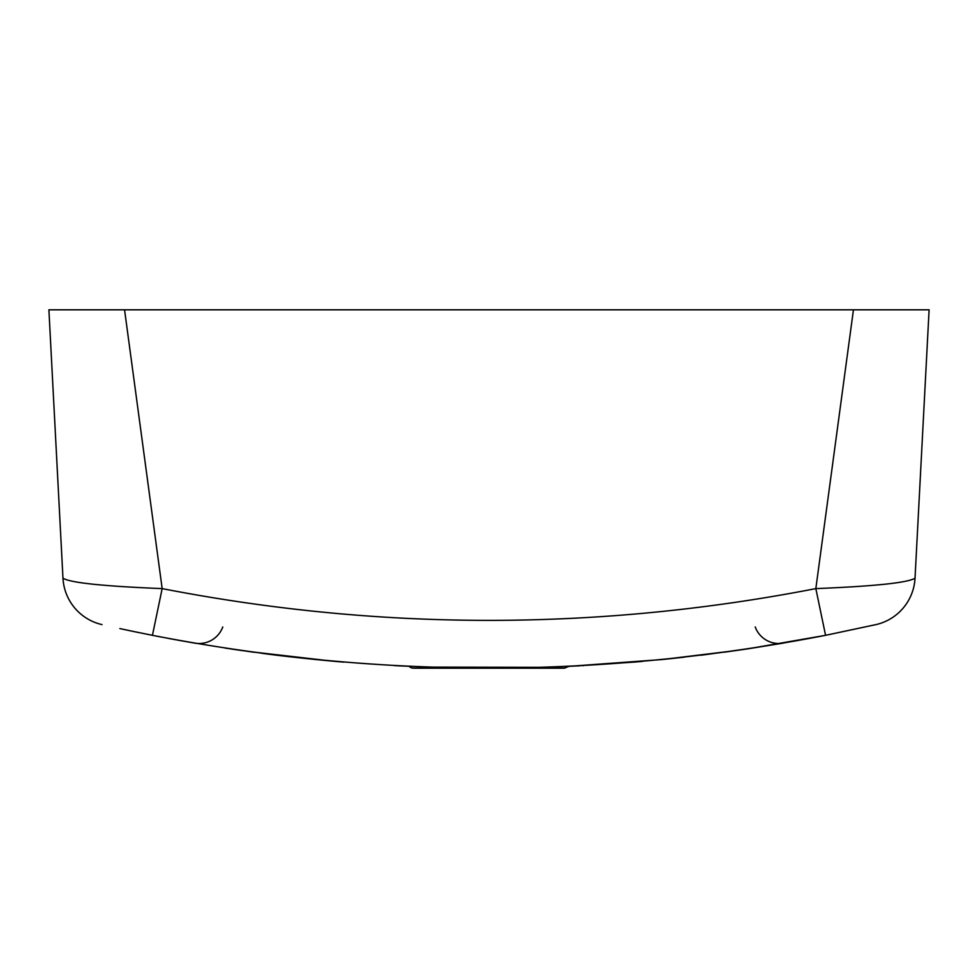 <?xml version="1.0" encoding="UTF-8"?>
<svg xmlns="http://www.w3.org/2000/svg" width="978" height="978" viewBox="0 0 978 978"><rect width="100%" height="100%" fill="white"/><g stroke="black" fill="none" stroke-linecap="round" stroke-linejoin="round"><path stroke-width="1.47" d="M138.277 632.46L138.974 632.607A1739.789 1739.789 0 0 1 138.277 632.473L131.969 631.152A1739.789 1739.789 0 0 1 131.737 631.103L152.434 635.321C376.811 678.928 601.189 678.928 825.566 635.321L875.995 624.6L825.566 635.321L748.549 648.72M151.749 635.187L150.612 634.954M168.644 638.438L181.505 640.798A1739.789 1739.789 0 0 1 176.945 639.967L168.522 638.414M160.465 636.886A1739.789 1739.789 0 0 1 147.128 634.257L147.128 634.257M132.739 631.311L124.365 629.539A1739.789 1739.789 0 0 1 119.842 628.573M130.441 630.834L135.38 631.861M168.253 638.365L171.138 638.903M131.737 631.103L133.387 631.458M160.123 636.812L155.233 635.871M735.419 650.639L662.326 659.527L568.89 666.348L564.44 668.182L520.43 668.182M568.89 666.348L634.636 662.082M343.364 662.082L343.877 662.118C345.637 662.375 296.383 658.06 261.187 653.206M316.652 659.624L263.314 653.487M241.994 650.566L224.83 648.011M194.891 643.145A25.147 25.147 0 0 0 222.776 626.959A25.147 25.147 0 0 1 194.891 643.145L181.505 640.798M176.945 639.967L172.507 639.16M634.135 662.118L642.35 661.409M700.957 655.236L745.236 649.209M747.18 648.927L783.109 643.145L747.583 648.879M277.043 655.236L233.082 649.258M248.901 651.531L331.566 661.055M583.536 665.615L582.546 665.663M579.856 665.81L557.607 666.825M543.756 667.326L427.948 667.106L397.606 665.786M744.368 649.343L724.625 652.155M233.974 649.392L254.353 652.289M684.209 657.192L661.348 659.624M315.662 659.527L282.483 655.883M489 668.182L413.56 668.182A6.284 6.284 0 0 1 409.11 666.348M413.56 668.182L564.44 668.182M102.005 624.6A50.294 50.294 0 0 1 62.971 578.194C70.22 582.766 103.289 586.238 162.165 588.609L152.434 635.321M124.561 309.818L929.1 309.818L915.029 578.194A50.294 50.294 0 0 1 875.995 624.6A50.294 50.294 0 0 0 915.029 578.194C907.755 582.766 874.687 586.238 815.835 588.609L825.566 635.321L815.835 588.609C597.949 630.957 380.051 630.957 162.165 588.609L124.561 309.818L48.9 309.818L62.971 578.194M755.224 626.959A25.147 25.147 0 0 0 783.109 643.145M853.439 309.818L815.835 588.609M744.625 649.306L745.591 649.16M746.373 649.05L747.632 648.866M394.489 665.615L427.948 667.106"/></g></svg>

